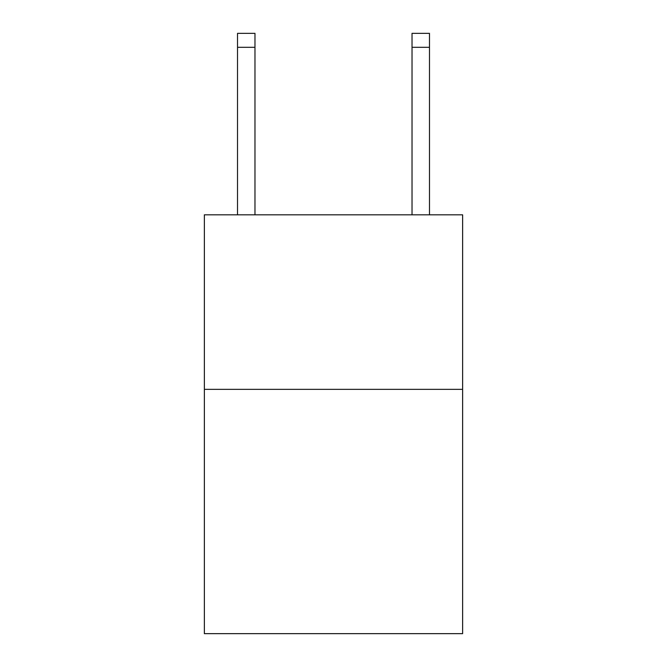 <?xml version="1.0" encoding="UTF-8"?>
<svg xmlns="http://www.w3.org/2000/svg" width="667" height="667" viewBox="0 0 667 667"><rect width="100%" height="100%" fill="white"/><g stroke="black" fill="none" stroke-linecap="round" stroke-linejoin="round"><path stroke-width="1" d="M462.631 389.345L462.631 633.65L204.369 633.65L204.369 214.832L462.631 214.832L462.631 389.345L204.369 389.345M254.969 214.832L254.969 47.307L237.519 47.307L237.519 33.35L254.969 33.35L254.969 47.307M237.519 214.832L237.519 47.307M429.481 214.832L429.481 33.35L412.031 33.35L412.031 214.832M412.031 47.307L429.481 47.307"/></g></svg>
